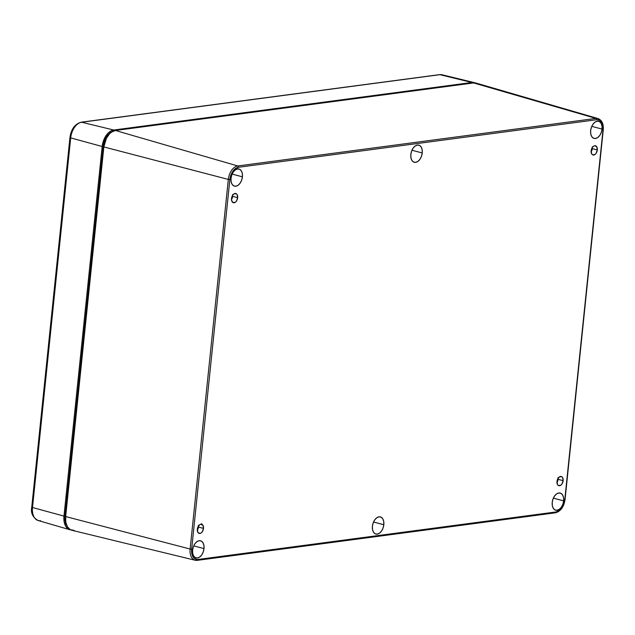 <?xml version="1.0" encoding="UTF-8"?>
<svg xmlns="http://www.w3.org/2000/svg" width="635" height="635" viewBox="0 0 635 635"><rect width="100%" height="100%" fill="white"/><g stroke="black" fill="none" stroke-linecap="round" stroke-linejoin="round"><path stroke-width="0.95" d="M422.243 152.956L411.948 150.241L422.243 152.956L421.465 156.321L419.941 159.29L417.894 161.409L415.639 162.354L413.528 161.988L411.869 160.361L410.916 157.718L410.829 154.464A8.866 5.493 -75.1 0 1 418.775 145.137A8.866 5.493 -75.1 0 1 422.243 152.956A8.866 5.493 -75.1 0 1 414.203 162.258A8.866 5.493 -75.1 0 1 410.829 154.464L411.599 151.098L413.131 148.13L415.179 146.01L417.425 145.066L419.544 145.431L421.203 147.058L422.148 149.701L422.243 152.956M242.427 176.824L232.132 174.109L242.427 176.824L241.649 180.189L240.117 183.158L238.077 185.277L235.823 186.222L233.704 185.857L232.045 184.229L231.1 181.586L231.005 178.34A8.866 5.493 -75.1 0 1 238.958 169.005A8.866 5.493 -75.1 0 1 242.427 176.824A8.866 5.493 -75.1 0 1 234.386 186.126A8.866 5.493 -75.1 0 1 231.005 178.34L231.783 174.966L233.307 171.998L235.355 169.878L237.609 168.934L239.728 169.299L241.379 170.926L242.332 173.569L242.427 176.824M204.002 548.6L193.707 545.886L204.002 548.6L203.224 551.966L201.7 554.934L199.652 557.054L197.406 557.998L195.286 557.633L193.627 556.006L192.683 553.363L192.588 550.116A8.866 5.493 -75.1 0 1 200.533 540.782A8.866 5.493 -75.1 0 1 204.002 548.6A8.866 5.493 -75.1 0 1 195.969 557.903A8.866 5.493 -75.1 0 1 192.588 550.116L193.365 546.743L194.889 543.774L196.937 541.655L199.192 540.71L201.303 541.076L202.962 542.703L203.914 545.346L204.002 548.6M383.826 524.732L373.531 522.018L383.826 524.732L383.048 528.098L381.524 531.066L379.476 533.186L377.222 534.13L375.102 533.765L373.443 532.138L372.499 529.495L372.404 526.248A8.866 5.493 -75.1 0 1 380.357 516.914A8.866 5.493 -75.1 0 1 383.826 524.732A8.866 5.493 -75.1 0 1 375.785 534.035A8.866 5.493 -75.1 0 1 372.404 526.248L373.182 522.875L374.713 519.906L376.753 517.787L379.008 516.842L381.127 517.207L382.786 518.835L383.73 521.478L383.826 524.732M563.642 500.864L553.347 498.15L563.642 500.864L562.872 504.23L561.34 507.198L559.292 509.318L557.046 510.262L554.926 509.897L553.268 508.27L552.323 505.627L552.228 502.372A8.866 5.493 -75.1 0 1 560.173 493.046A8.866 5.493 -75.1 0 1 563.642 500.864A8.866 5.493 -75.1 0 1 555.609 510.167A8.866 5.493 -75.1 0 1 552.228 502.372L553.006 499.007L554.53 496.038L556.577 493.919L558.832 492.974L560.943 493.339L562.602 494.967L563.555 497.61L563.642 500.864M602.067 129.08L591.772 126.373L602.067 129.08L601.289 132.453L599.757 135.422L597.718 137.541L595.463 138.486L593.344 138.12L591.685 136.493L590.74 133.85L590.645 130.596A8.866 5.493 -75.1 0 1 598.599 121.269A8.866 5.493 -75.1 0 1 602.067 129.08A8.866 5.493 -75.1 0 1 594.027 138.39A8.866 5.493 -75.1 0 1 590.645 130.596L591.423 127.23L592.947 124.262L594.995 122.142L597.249 121.198L599.369 121.563L601.028 123.19L601.972 125.833L602.067 129.08M591.026 152.027L592.264 148.622L597.305 149.971A4.762 2.953 -75.1 0 1 593.003 154.98A4.762 2.953 -75.1 0 1 591.161 150.781L592.399 147.376L593.503 146.24L594.717 145.725L596.741 146.804L597.305 149.971L596.067 153.376L594.963 154.511L592.614 154.821L591.725 153.948L591.161 150.781A4.762 2.953 -75.1 0 1 595.463 145.772A4.762 2.953 -75.1 0 1 597.305 149.971L592.264 148.622A4.762 2.953 104.9 0 0 592.288 147.542M231.386 199.763L232.624 196.358L237.665 197.707A4.762 2.953 -75.1 0 1 233.362 202.716A4.762 2.953 -75.1 0 1 231.521 198.517L232.759 195.112L233.863 193.977L236.212 193.667L237.101 194.54L237.665 197.707L236.426 201.112L235.323 202.248L232.974 202.565L231.577 200.271L231.521 198.517A4.762 2.953 -75.1 0 1 235.823 193.508A4.762 2.953 -75.1 0 1 237.665 197.707L232.624 196.358A4.762 2.953 104.9 0 0 232.648 195.286M556.847 482.735L558.086 479.33L563.126 480.679A4.762 2.953 -75.1 0 1 558.832 485.688A4.762 2.953 -75.1 0 1 556.99 481.489L557.403 479.679L559.324 476.948L561.673 476.631L562.57 477.512L563.126 480.679L561.888 484.084L560.792 485.219L558.443 485.537L557.546 484.656L556.99 481.489A4.762 2.953 -75.1 0 1 561.284 476.48A4.762 2.953 -75.1 0 1 563.126 480.679L558.086 479.33A4.762 2.953 104.9 0 0 558.117 478.258M197.207 530.471L198.445 527.066L203.486 528.415A4.762 2.953 -75.1 0 1 199.192 533.424A4.762 2.953 -75.1 0 1 197.35 529.225L197.763 527.415L199.684 524.685L200.898 524.177L202.93 525.248L203.486 528.415L202.248 531.82L201.144 532.956L199.938 533.471L197.906 532.392L197.35 529.225A4.762 2.953 -75.1 0 1 201.644 524.216A4.762 2.953 -75.1 0 1 203.486 528.415L198.445 527.066A4.762 2.953 104.9 0 0 198.469 525.994M475.536 82.971L473.615 82.931L595.987 118.42A1.111 0.841 82.4 0 1 596.694 119.721L238.482 167.267L234.14 169.72L230.87 175.157L229.862 179.554L191.659 549.172L192.27 555.276L194.008 558.125L196.525 559.451L197.953 559.475L556.165 511.929L560.507 509.476L562.888 506.087L564.793 499.642L602.988 130.024L602.869 125.778L601.631 122.333L599.464 120.205L596.694 119.721A11.581 7.175 -75.1 0 1 602.988 130.024L564.793 499.642A11.581 7.175 -75.1 0 1 556.165 511.929A1.111 0.841 82.4 0 1 555.228 512.786A1.111 0.841 -97.6 0 0 556.165 511.929L197.953 559.475A1.111 0.841 82.4 0 1 197.017 560.332A12.684 7.866 -75.1 0 1 195.128 560.245A12.684 7.866 -75.1 0 1 190.127 549.045L228.322 179.427A12.684 7.866 -75.1 0 1 237.768 165.965L595.987 118.42A12.684 7.866 -75.1 0 1 598.083 118.57L476.179 83.114A15.51 9.612 104.9 0 0 473.615 82.931L115.403 130.485L111.458 132.143L109.585 133.771L106.402 138.311L103.846 146.939L65.651 516.557L65.818 522.248L67.477 526.867L70.374 529.717L74.081 530.36M591.137 151.86A4.762 2.953 104.9 0 0 592.264 148.622L592.209 146.875M231.497 199.596A4.762 2.953 104.9 0 0 232.624 196.358L232.569 194.612M556.958 482.568A4.762 2.953 104.9 0 0 558.086 479.33L558.038 477.583M201.676 523.613L201.811 524.97M197.318 530.304A4.762 2.953 104.9 0 0 198.445 527.066L198.398 525.32M111.117 132.398A13.922 8.628 104.9 0 0 103.195 146.352L103.894 146.542L103.195 146.352L65 515.969L65.691 516.16L65 515.969A13.922 8.628 104.9 0 0 66.699 525.336L65.143 521.073L65 515.969L103.195 146.352L105.481 138.613L108.347 134.533L111.784 132.08M598.194 118.602A12.684 7.866 104.9 0 0 595.987 118.42L473.615 82.931L115.403 130.485L237.768 165.965L115.403 130.485A15.51 9.612 104.9 0 0 103.846 146.939L228.322 179.427L103.846 146.939L65.651 516.557L190.127 549.045L65.651 516.557A15.51 9.612 104.9 0 0 71.771 530.249L195.128 560.245L197.263 560.348L555.474 512.802C560.705 511.342 563.896 506.92 565.055 499.531L603.25 129.913C603.702 123.984 601.98 120.198 598.083 118.57M197.017 560.332A1.111 0.841 -97.6 0 0 197.953 559.475A11.581 7.175 -75.1 0 1 191.659 549.172L190.127 549.045A12.684 7.866 104.9 0 0 195.016 560.213A12.684 7.866 104.9 0 0 197.017 560.332M238.482 167.267L596.694 119.721A1.111 0.841 -97.6 0 0 595.987 118.42L237.768 165.965A1.111 0.841 82.4 0 1 238.482 167.267A1.111 0.841 -97.6 0 0 237.768 165.965A12.684 7.866 104.9 0 0 228.322 179.427L190.127 549.045L191.659 549.172L229.862 179.554L228.322 179.427L229.862 179.554A11.581 7.175 -75.1 0 1 238.482 167.267M442.246 74.819A14.772 9.16 -75.1 0 0 439.912 74.676A2.215 1.683 -97.6 0 0 439.428 74.652A2.215 1.683 82.4 0 1 439.912 74.676L471.94 82.486A15.51 9.612 -75.1 0 1 474.242 82.598L442.111 74.787A14.772 9.16 104.9 0 0 439.912 74.676L81.701 122.23A2.215 1.683 -97.6 0 0 81.185 122.206A2.215 1.683 82.4 0 1 81.701 122.23L113.721 130.032L471.94 82.486L439.912 74.676L81.701 122.23A14.772 9.16 -75.1 0 0 70.691 137.898A2.215 0.429 -174.1 0 1 69.945 137.493A2.215 0.429 5.9 0 0 70.691 137.898L32.496 507.516L70.691 137.898L102.171 146.494A15.51 9.612 -75.1 0 1 113.721 130.032L81.701 122.23A14.772 9.16 104.9 0 0 70.691 137.898L102.171 146.494L63.976 516.104L32.496 507.516L63.976 516.104A15.51 9.612 -75.1 0 0 69.834 529.733A15.51 9.612 -75.1 0 0 70.818 529.931L68.699 529.265L65.794 526.415L64.135 521.795L63.976 516.104L102.171 146.494L104.719 137.858L107.91 133.318L111.744 130.58L113.721 130.032L471.94 82.486L475.639 83.129M474.242 82.598A15.51 9.612 -75.1 0 1 475.194 82.915M40.521 520.668A14.772 9.16 -75.1 0 1 37.949 520.454A14.772 9.16 -75.1 0 1 32.496 507.516A14.772 9.16 104.9 0 0 38.084 520.494C32.726 517.43 30.615 512.969 31.75 507.111A2.215 0.429 -174.1 0 1 32.274 506.889M32.409 511.492L32.179 509.254M70.874 134.858L72.541 130.286M32.496 507.516A2.215 0.429 -174.1 0 1 31.75 507.111A2.215 0.429 5.9 0 0 32.496 507.516M31.75 507.111L69.945 137.493A2.215 0.429 -174.1 0 1 70.469 137.271M69.834 529.733L38.084 520.494M69.945 137.493C71.207 129.056 74.962 123.952 81.216 122.198L439.428 74.652L442.111 74.787"/></g></svg>
